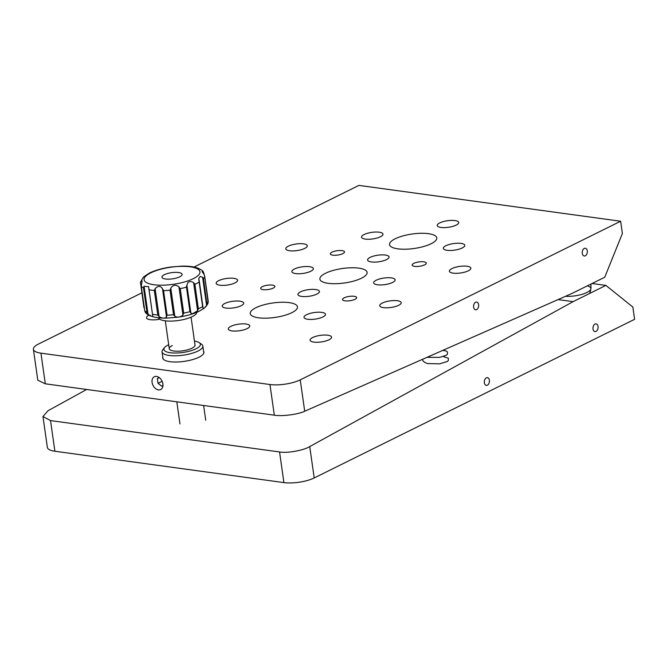 <?xml version="1.0" encoding="UTF-8"?>
<svg xmlns="http://www.w3.org/2000/svg" width="668" height="668" viewBox="0 0 668 668"><rect width="100%" height="100%" fill="white"/><g stroke="black" fill="none" stroke-linecap="round" stroke-linejoin="round"><path stroke-width="1" d="M484.367 382.764A3.899 2.53 97.8 0 0 486.346 385.386A3.899 2.53 97.8 0 0 489.385 380.284A3.899 2.53 97.8 0 0 487.406 377.654A3.899 2.53 97.8 0 0 484.367 382.764M593.025 328.973A3.899 2.53 97.8 0 0 595.004 331.595A3.899 2.53 97.8 0 0 598.044 326.485A3.899 2.53 97.8 0 0 596.065 323.863A3.899 2.53 97.8 0 0 593.025 328.973M86.648 389.469L48.004 410.736L42.961 416.515L47.361 447.393A21.685 6.647 -8.1 0 0 54.893 451.242L283.917 482.605A21.685 6.647 -8.1 0 0 314.202 477.946L634.6 319.321L632.855 307.063L605.918 285.403L573.111 301.644L558.072 299.59M605.918 285.403L592.073 283.508M587.322 285.862A16.792 5.144 171.9 0 1 590.863 288.818A16.792 5.144 171.9 0 1 586.905 292.484A16.792 5.144 171.9 0 1 565.537 296.3M573.111 301.644L309.735 446.583C303.631 450.449 287.023 453.405 279.55 451.952L50.534 420.589L42.961 416.515M328.18 283.324A23.848 7.306 -8.1 0 0 353.881 281.028A23.848 7.306 -8.1 0 0 367.116 272.377A23.848 7.306 -8.1 0 0 358.825 268.152A23.848 7.306 -8.1 0 0 333.132 270.448A23.848 7.306 -8.1 0 0 319.889 279.099A23.848 7.306 -8.1 0 0 328.18 283.324M397.836 248.838A23.848 7.306 -8.1 0 0 423.529 246.542A23.848 7.306 -8.1 0 0 436.772 237.891A23.848 7.306 -8.1 0 0 428.48 233.666A23.848 7.306 -8.1 0 0 402.779 235.963A23.848 7.306 -8.1 0 0 389.544 244.613A23.848 7.306 -8.1 0 0 397.836 248.838M258.533 317.801A23.848 7.306 -8.1 0 0 284.226 315.505A23.848 7.306 -8.1 0 0 297.469 306.854A23.848 7.306 -8.1 0 0 289.177 302.629A23.848 7.306 -8.1 0 0 263.476 304.925A23.848 7.306 -8.1 0 0 250.241 313.576A23.848 7.306 -8.1 0 0 258.533 317.801M447.084 250.3A10.838 3.323 -8.1 0 0 458.766 249.256A10.838 3.323 -8.1 0 0 464.786 245.323A10.838 3.323 -8.1 0 0 461.02 243.403A10.838 3.323 -8.1 0 0 449.339 244.446A10.838 3.323 -8.1 0 0 443.318 248.379A10.838 3.323 -8.1 0 0 447.084 250.3M371.366 261.939A10.838 3.323 -8.1 0 0 383.048 260.896A10.838 3.323 -8.1 0 0 389.06 256.963A10.838 3.323 -8.1 0 0 385.294 255.042A10.838 3.323 -8.1 0 0 373.612 256.086A10.838 3.323 -8.1 0 0 367.6 260.019A10.838 3.323 -8.1 0 0 371.366 261.939M441.014 227.454A10.838 3.323 -8.1 0 0 452.695 226.41A10.838 3.323 -8.1 0 0 458.716 222.477A10.838 3.323 -8.1 0 0 454.95 220.557A10.838 3.323 -8.1 0 0 443.268 221.601A10.838 3.323 -8.1 0 0 437.248 225.534A10.838 3.323 -8.1 0 0 441.014 227.454M377.437 284.785A10.838 3.323 -8.1 0 0 389.118 283.741A10.838 3.323 -8.1 0 0 395.13 279.808A10.838 3.323 -8.1 0 0 391.364 277.888A10.838 3.323 -8.1 0 0 379.683 278.932A10.838 3.323 -8.1 0 0 373.671 282.865A10.838 3.323 -8.1 0 0 377.437 284.785M453.155 273.145A10.838 3.323 -8.1 0 0 464.836 272.101A10.838 3.323 -8.1 0 0 470.856 268.169A10.838 3.323 -8.1 0 0 467.091 266.248A10.838 3.323 -8.1 0 0 455.409 267.292A10.838 3.323 -8.1 0 0 449.389 271.225A10.838 3.323 -8.1 0 0 453.155 273.145M301.711 296.425A10.838 3.323 -8.1 0 0 313.392 295.381A10.838 3.323 -8.1 0 0 319.413 291.448A10.838 3.323 -8.1 0 0 315.647 289.528A10.838 3.323 -8.1 0 0 303.965 290.572A10.838 3.323 -8.1 0 0 297.945 294.504A10.838 3.323 -8.1 0 0 301.711 296.425M232.063 330.911A10.838 3.323 -8.1 0 0 243.745 329.867A10.838 3.323 -8.1 0 0 249.757 325.934A10.838 3.323 -8.1 0 0 245.991 324.013A10.838 3.323 -8.1 0 0 234.309 325.057A10.838 3.323 -8.1 0 0 228.297 328.99A10.838 3.323 -8.1 0 0 232.063 330.911M307.781 319.271A10.838 3.323 -8.1 0 0 319.463 318.227A10.838 3.323 -8.1 0 0 325.483 314.294A10.838 3.323 -8.1 0 0 321.717 312.373A10.838 3.323 -8.1 0 0 310.036 313.417A10.838 3.323 -8.1 0 0 304.015 317.35A10.838 3.323 -8.1 0 0 307.781 319.271M383.507 307.631A10.838 3.323 -8.1 0 0 395.189 306.587A10.838 3.323 -8.1 0 0 401.201 302.654A10.838 3.323 -8.1 0 0 397.435 300.734A10.838 3.323 -8.1 0 0 385.753 301.777A10.838 3.323 -8.1 0 0 379.741 305.71A10.838 3.323 -8.1 0 0 383.507 307.631M365.296 239.094A10.838 3.323 -8.1 0 0 376.977 238.05A10.838 3.323 -8.1 0 0 382.989 234.126A10.838 3.323 -8.1 0 0 379.224 232.205A10.838 3.323 -8.1 0 0 367.542 233.249A10.838 3.323 -8.1 0 0 361.53 237.173A10.838 3.323 -8.1 0 0 365.296 239.094M289.57 250.742A10.838 3.323 -8.1 0 0 301.251 249.698A10.838 3.323 -8.1 0 0 307.272 245.766A10.838 3.323 -8.1 0 0 303.506 243.845A10.838 3.323 -8.1 0 0 291.824 244.889A10.838 3.323 -8.1 0 0 285.804 248.822A10.838 3.323 -8.1 0 0 289.57 250.742M219.922 285.219A10.838 3.323 -8.1 0 0 231.604 284.176A10.838 3.323 -8.1 0 0 237.616 280.243A10.838 3.323 -8.1 0 0 233.85 278.322A10.838 3.323 -8.1 0 0 222.168 279.366A10.838 3.323 -8.1 0 0 216.156 283.299A10.838 3.323 -8.1 0 0 219.922 285.219M225.993 308.065A10.838 3.323 -8.1 0 0 237.674 307.021A10.838 3.323 -8.1 0 0 243.686 303.088A10.838 3.323 -8.1 0 0 239.921 301.168A10.838 3.323 -8.1 0 0 228.239 302.212A10.838 3.323 -8.1 0 0 222.227 306.144A10.838 3.323 -8.1 0 0 225.993 308.065M295.64 273.579A10.838 3.323 -8.1 0 0 307.322 272.536A10.838 3.323 -8.1 0 0 313.342 268.603A10.838 3.323 -8.1 0 0 309.576 266.682A10.838 3.323 -8.1 0 0 297.895 267.726A10.838 3.323 -8.1 0 0 291.874 271.659A10.838 3.323 -8.1 0 0 295.64 273.579M313.851 342.108A10.838 3.323 -8.1 0 0 325.533 341.064A10.838 3.323 -8.1 0 0 331.553 337.14A10.838 3.323 -8.1 0 0 327.788 335.211A10.838 3.323 -8.1 0 0 316.106 336.254A10.838 3.323 -8.1 0 0 310.086 340.187A10.838 3.323 -8.1 0 0 313.851 342.108M148.889 315.221A10.838 3.323 -8.1 0 0 146.501 317.784A10.838 3.323 -8.1 0 0 150.267 319.705A10.838 3.323 -8.1 0 0 159.694 319.204M344.98 300.851A7.156 2.196 -8.1 0 0 352.687 300.166A7.156 2.196 -8.1 0 0 356.662 297.569A7.156 2.196 -8.1 0 0 354.174 296.3A7.156 2.196 -8.1 0 0 346.458 296.993A7.156 2.196 -8.1 0 0 342.492 299.59A7.156 2.196 -8.1 0 0 344.98 300.851M414.628 266.373A7.156 2.196 -8.1 0 0 422.343 265.68A7.156 2.196 -8.1 0 0 426.309 263.083A7.156 2.196 -8.1 0 0 423.821 261.814A7.156 2.196 -8.1 0 0 416.114 262.507A7.156 2.196 -8.1 0 0 412.139 265.104A7.156 2.196 -8.1 0 0 414.628 266.373M332.839 255.168A7.156 2.196 -8.1 0 0 340.546 254.475A7.156 2.196 -8.1 0 0 344.521 251.886A7.156 2.196 -8.1 0 0 342.033 250.617A7.156 2.196 -8.1 0 0 334.317 251.302A7.156 2.196 -8.1 0 0 330.351 253.898A7.156 2.196 -8.1 0 0 332.839 255.168M263.184 289.653A7.156 2.196 -8.1 0 0 270.899 288.96A7.156 2.196 -8.1 0 0 274.865 286.363A7.156 2.196 -8.1 0 0 272.377 285.102A7.156 2.196 -8.1 0 0 264.67 285.787A7.156 2.196 -8.1 0 0 260.695 288.384A7.156 2.196 -8.1 0 0 263.184 289.653M473.612 307.163A3.899 2.53 97.8 0 0 475.591 309.785A3.899 2.53 97.8 0 0 478.622 304.675A3.899 2.53 97.8 0 0 476.643 302.053A3.899 2.53 97.8 0 0 473.612 307.163M582.271 253.364A3.899 2.53 97.8 0 0 584.241 255.994A3.899 2.53 97.8 0 0 587.281 250.884A3.899 2.53 97.8 0 0 585.302 248.254A3.899 2.53 97.8 0 0 582.271 253.364M152.079 382.405A7.156 4.985 -116.3 0 0 160.654 389.561A7.156 4.985 -116.3 0 0 162.875 383.883A7.156 4.985 -116.3 0 0 154.308 376.735A7.156 4.985 -116.3 0 0 152.079 382.405M162.783 357.038A20.817 6.379 -8.1 0 0 162.7 357.981A20.817 6.379 -8.1 0 0 169.931 361.672A20.817 6.379 -8.1 0 0 192.359 359.668A20.817 6.379 -8.1 0 0 203.915 352.111A20.817 6.379 -8.1 0 0 203.573 351.234M141.841 292.86L38.51 344.02A21.685 6.647 -8.1 0 0 33.4 349.314L37.792 380.192L45.299 383.808L274.314 415.179C281.779 416.556 298.496 414.394 304.708 411.229L571.95 293.469L604.749 277.228L622.384 233.499L620.639 221.242L358.908 185.395L193.979 267.05M33.4 349.314A21.685 6.647 -8.1 0 0 40.932 353.155L269.955 384.526A21.685 6.647 -8.1 0 0 300.241 379.867L620.639 221.242M168.703 344.746A18.428 5.645 -8.1 0 0 168.236 344.972A18.428 5.645 -8.1 0 0 164.612 347.535A18.428 5.645 -8.1 0 0 173.471 353.005A18.428 5.645 -8.1 0 0 196.05 348.779A18.428 5.645 -8.1 0 0 199.164 342.617A18.428 5.645 -8.1 0 0 194.455 341.081M199.164 342.617L201.452 344.162A20.599 6.313 171.9 0 1 202.83 346.016A20.599 6.313 171.9 0 1 197.97 351.042A20.599 6.313 171.9 0 1 175.801 355.793A20.599 6.313 171.9 0 1 162.04 351.819A20.599 6.313 171.9 0 1 162.842 349.656L164.612 347.535M191.056 317.166L195.023 345.039A13.009 3.983 171.9 0 1 191.958 348.22A13.009 3.983 171.9 0 1 177.955 351.218A13.009 3.983 171.9 0 1 169.263 348.704A13.009 3.983 171.9 0 1 172.327 345.531M196.876 312.265A19.514 5.979 171.9 0 1 192.267 316.607A19.514 5.979 171.9 0 1 171.918 321.083A19.514 5.979 171.9 0 1 158.341 317.751M206.905 304.307L206.596 305.318L202.596 277.27L203.54 278.69L206.905 304.307M192.401 313.793L197.619 310.779L193.628 282.731C191.574 281.253 189.679 281.178 187.95 282.514L186.89 285.044L190.881 313.092L192.401 313.793M148.054 314.311L146.993 312.44L143.503 287.916L144.063 286.263L148.054 314.311L152.129 316.523C156.028 317.676 160.804 318.21 166.466 318.127L178.047 317.2C186.422 315.964 193.495 313.96 199.281 311.171L203.314 308.791L203.08 308.073C202.78 309.226 203.306 309.109 204.658 307.723L205.159 307.28C207.105 305.251 208.132 303.506 208.249 302.053M204.658 307.723L206.596 305.318M202.596 277.27L200.208 276.443L198.747 278.531L199.147 282.138A32.523 9.962 171.9 0 1 197.143 283.215A32.523 9.962 171.9 0 1 194.872 284.251L198.363 308.775L197.619 310.779M208.115 302.529L204.7 276.193L208.224 301.034A32.523 9.962 -8.1 0 1 207.03 303.214M198.363 308.775A32.523 9.962 -8.1 0 0 200.634 307.731A32.523 9.962 -8.1 0 0 202.638 306.654L203.064 307.756M199.181 280.485L199.089 280.026M203.54 278.69A32.523 9.962 171.9 0 0 204.734 276.51L204.124 274.481L202.07 271.634L203.423 271.959C202.771 270.749 200.926 269.471 197.887 268.152L196.567 267.701C192.668 266.549 187.892 266.014 182.239 266.098L170.649 267.025C162.282 268.26 155.201 270.264 149.415 273.053L143.536 276.944L140.447 282.172L143.962 307.714M203.732 273.872L203.423 271.959M203.473 272.026L204.041 274.348M204.074 274.406L203.915 273.437M164.336 274.715A10.187 3.123 -8.1 0 0 161.932 277.203A10.187 3.123 -8.1 0 0 168.745 279.166A10.187 3.123 -8.1 0 0 179.709 276.819A10.187 3.123 -8.1 0 0 182.113 274.331A10.187 3.123 -8.1 0 0 175.3 272.36A10.187 3.123 -8.1 0 0 164.336 274.715M140.472 283.19L140.581 281.696L142.134 280.994L141.29 286.263L144.806 311.138M144.806 311.096L141.29 286.263A32.523 9.962 171.9 0 0 143.503 287.916M148.705 287.766L152.696 315.814L148.605 286.681L144.063 286.263M159.109 316.699L157.815 315.004L154.325 290.488L155.118 288.651L159.109 316.699C162.716 318.561 165.18 318.611 166.499 316.841L162.508 288.793C160.487 285.679 158.024 285.628 155.118 288.651M162.508 288.793L163.568 290.663L167.05 315.187L166.499 316.841M174.791 316.248L173.538 314.728L170.048 290.204L170.799 288.2L174.791 316.248C177.713 317.717 180.427 317.3 182.94 314.995L178.949 286.948C175.734 284.368 173.012 284.785 170.799 288.2M178.949 286.948L180.243 288.634L183.733 313.158L182.94 314.995M190.881 313.092L189.946 311.672L186.456 287.148L186.89 285.044M193.628 282.731L194.872 284.251M152.129 316.523L152.83 316.39L152.696 315.814M146.993 312.44A32.523 9.962 -8.1 0 1 144.781 310.787L145.273 312.265C146.075 313.593 147.92 314.862 150.809 316.073M162.959 385.277L161.631 386.137L158.024 383.332L157.356 378.614L159.093 377.487M158.024 383.332L162.124 381.303M159.31 377.645L157.356 378.614M314.202 477.946L309.735 446.583M283.917 482.605L279.55 451.952M54.893 451.242L50.534 420.589M304.708 411.229L300.241 379.867M274.314 415.179L269.955 384.526M45.299 383.808L40.932 353.155M193.286 278.681A28.19 8.634 -8.1 0 0 190.129 266.799A28.19 8.634 -8.1 0 0 150.759 272.853A28.19 8.634 -8.1 0 0 153.916 284.735A28.19 8.634 -8.1 0 0 193.286 278.681M154.325 290.488A32.523 9.962 171.9 0 1 149.306 289.803M170.048 290.204A32.523 9.962 171.9 0 1 163.568 290.663M186.456 287.148A32.523 9.962 171.9 0 1 180.243 288.634M183.733 313.158A32.523 9.962 -8.1 0 0 189.946 311.672M167.05 315.187A32.523 9.962 -8.1 0 0 173.538 314.728M152.797 314.319A32.523 9.962 -8.1 0 0 157.815 315.004M202.638 306.654L199.147 282.138M199.223 280.994L202.988 307.422M152.638 315.413L148.789 288.384M203.623 405.493L205.727 420.239M165.297 320.832L169.263 348.704M176.82 401.819L179.968 423.904M203.823 353.055L202.83 346.016M163.042 358.858L162.04 351.819M199.198 280.577L203.055 307.706M589.602 293.477A17.343 17.343 0 0 0 590.813 284.134M427.036 357.33L439.686 357.38L446.324 355.251L447.385 354.291L447.435 351.886L445.89 350.884L442.725 350.416M422.468 359.342L423.103 361.054L425.124 362.674L427.796 363.592L439.552 363.843L447.218 361.547L448.311 360.545L448.337 358.182L443.585 356.704"/></g></svg>
